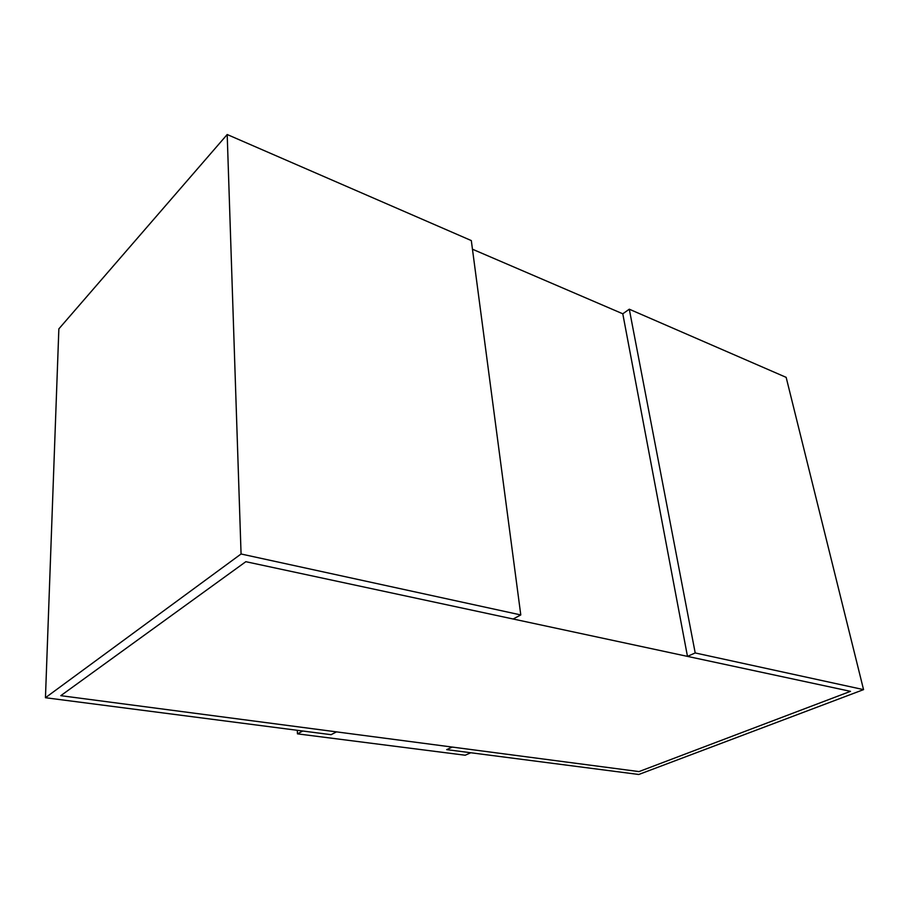 <?xml version="1.0" encoding="UTF-8"?>
<svg xmlns="http://www.w3.org/2000/svg" width="909" height="909" viewBox="0 0 909 909"><rect width="100%" height="100%" fill="white"/><g stroke="black" fill="none" stroke-linecap="round" stroke-linejoin="round"><path stroke-width="1.36" d="M520.789 614.939L241.067 553.99L227.193 134.521L471.317 240.578L520.789 614.939L513.142 619.006L245.839 561.694L60.789 695.669L336.512 731.87L331.081 734.677L336.512 731.87L638.993 771.593L850.494 691.34L245.839 561.694L60.789 695.669L638.993 771.593L850.494 691.34L687.477 656.378L695.203 652.946L863.55 689.624L638.766 774.479L446.683 749.63L452.284 747.073L446.683 749.63L470.782 752.743L465.192 755.231L297.459 733.847L297.277 730.302M687.477 656.378L622.79 313.798L472.453 249.214M622.79 313.798L629.289 309.208L786.16 377.36L863.55 689.624M629.289 309.208L695.203 652.946M241.067 553.99L45.45 697.726L58.858 328.876L227.193 134.521M297.459 733.847L302.777 731.018L331.081 734.677L45.45 697.726"/></g></svg>
